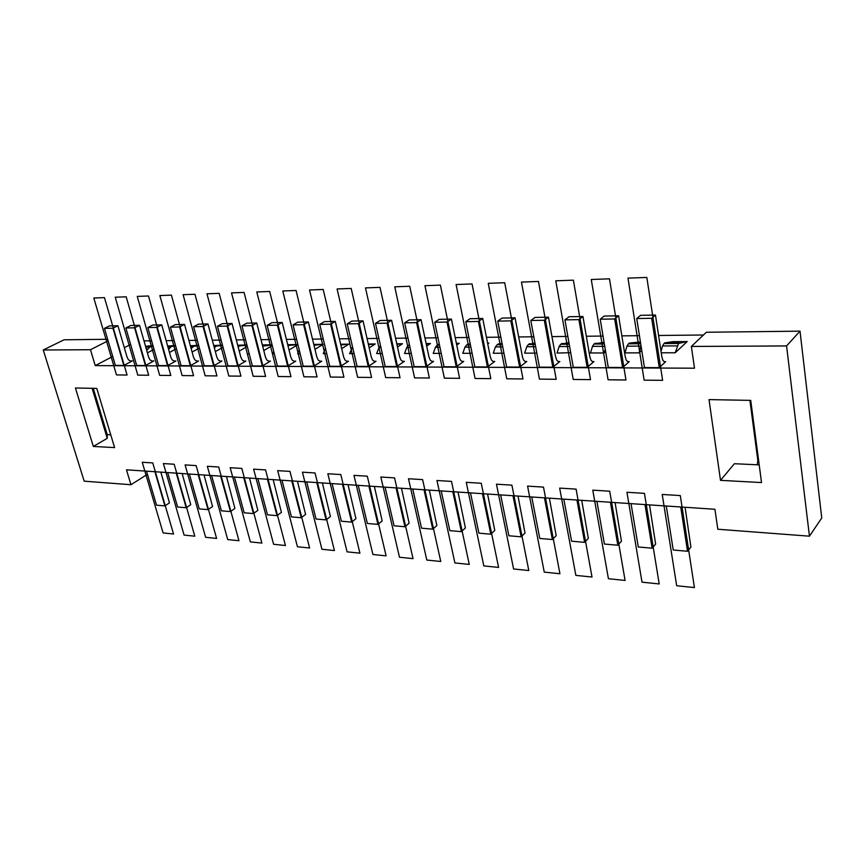 <?xml version="1.0" encoding="UTF-8"?>
<svg xmlns="http://www.w3.org/2000/svg" width="865" height="865" viewBox="0 0 865 865"><rect width="100%" height="100%" fill="white"/><g stroke="black" fill="none" stroke-linecap="round" stroke-linejoin="round"><path stroke-width="1.3" d="M273.167 479.653L281.417 512.361L277.005 515.637L267.501 514.805L257.889 478.626M429.343 490.12L436.857 525.531L432.76 529.153L421.547 528.18L412.735 489.006M243.898 361.083L245.855 361.083L244.341 361.375L242.146 359.916L240.794 357.061L232.004 323.456L222.305 323.651L217.45 326.289L227.171 326.105L237.637 365.906L227.96 365.873L217.45 326.289M232.004 323.456L227.171 326.105M402.571 361.3L404.398 361.311L402.982 361.624L400.938 360.045L399.684 356.921L391.607 320.288L387.055 323.153L396.689 366.565L385.206 366.522L375.496 323.369L387.055 323.153M493.028 361.429L494.758 361.44L493.418 361.765L491.482 360.11L490.304 356.845L482.735 318.471L470.095 318.72L465.738 321.704L474.853 366.89L487.438 366.944L478.421 321.466L465.738 321.704M247.293 346.465L239.237 351.104M246.968 345.189L239.594 345.892L238.145 346.93M401.468 488.249L409.134 523.184L404.961 526.742L394.062 525.79L385.098 487.157M404.961 526.742L396.062 487.892M249.531 478.064L257.856 510.361L253.423 513.583L244.157 512.783L234.447 477.058M253.423 513.583L243.757 477.675M640.403 341.913L629.255 343.102L640.587 343.027M629.255 343.102L628.444 343.816L640.695 343.729M268.518 361.116L270.453 361.116L268.95 361.408L266.777 359.937L265.436 357.04L256.743 322.969L246.763 323.164L241.951 325.835L251.942 325.651L262.3 366.014L252.353 365.971L241.951 325.835M222.446 345.113L213.731 345.535M497.743 321.12L506.62 367.03L519.616 367.084L510.837 320.872L497.743 321.12L502.014 318.093L515.064 317.823L510.837 320.872M293.819 361.148L295.743 361.148L294.251 361.451L292.1 359.959L290.77 357.018L282.185 322.461L271.924 322.667L267.144 325.37L277.416 325.175L287.656 366.111L277.427 366.079L267.144 325.37M282.185 322.461L277.416 325.175M213.871 346.076L216.423 346.054L214.315 347.741M222.543 345.492L216.423 346.054M214.023 346.638L215.396 346.627M404.658 322.829L416.573 322.613L426.023 366.695L414.184 366.641L404.658 322.829L409.167 319.931L421.05 319.693L416.573 322.613M277.005 515.637L267.447 479.264M549.383 498.175L556.195 535.651L552.389 539.533L539.771 538.441L531.759 496.986M552.389 539.533L544.463 497.84M348.022 484.67L355.947 518.676L351.666 522.114L341.361 521.217L332.106 483.6M351.666 522.114L342.464 484.292M558.185 361.527L559.828 361.527L558.552 361.873L556.714 360.164L555.59 356.791L548.453 317.163L534.97 317.433L530.796 320.504L544.312 320.255L552.832 367.214L539.425 367.16L530.796 320.504M786.566 345.935L809.445 536.181L821.75 517.973L800.017 331.154L786.566 345.935L691.351 346.454L706.348 332.257L800.017 331.154M431.808 361.343L433.603 361.354L426.023 366.695M433.603 361.354L432.208 361.667L430.208 360.067L428.975 356.899L421.05 319.693M570.716 352.682L557.028 353.071L559.114 346.562L569.624 346.497M570.597 352.012L570.273 353.039M548.453 317.163L544.312 320.255M626.952 346.173L624.973 352.898L639.094 352.855L641.052 346.087L626.952 346.173L628.444 343.816M627.666 361.624L629.223 361.624L628.012 361.981L626.282 360.218L625.233 356.726L618.583 315.768L604.181 316.06L600.224 319.228L608.279 367.452L622.605 367.506L614.68 318.958L600.224 319.228M167.918 346.952L170.794 346.941L168.621 349.438M439.344 344.335L437.16 345.113L435.463 347.276L433.224 353.396L441.247 353.374M534.97 343.102L528.374 344.497L526.763 346.746L524.644 353.158L536.83 353.125M487.579 494.023L494.769 530.45L490.801 534.192L478.918 533.164L470.484 492.877M592.72 361.927L590.925 360.186L589.843 356.758L582.934 316.482L569.008 316.752L564.932 319.877L573.29 367.301L587.151 367.355L593.963 361.581L592.72 361.927M564.932 319.877L578.912 319.618L587.151 367.355M582.934 316.482L578.912 319.618M605.24 349.255L604.127 352.952L590.46 352.985L592.493 346.368L604.754 346.303M604.062 342.194L594.017 344.043L604.365 343.978M594.017 344.043L592.493 346.368M605.641 351.666L604.127 352.952M592.352 361.57L593.963 361.581M568.943 342.627L560.682 344.27L569.224 344.216M560.682 344.27L559.114 346.562M594.861 343.351L604.246 343.286M561.547 343.589L569.105 343.535M363.03 320.85L351.839 321.077L347.211 323.888L357.072 366.403L368.22 366.446L376.037 361.267L374.599 361.581L372.523 360.024L371.247 356.942L363.03 320.85L358.424 323.683L368.22 366.446M434.727 322.277L447.01 322.05L456.255 366.814L444.048 366.76L434.727 322.277L439.161 319.336L451.411 319.099L447.01 322.05M256.743 322.969L251.942 325.651M404.398 361.311L396.689 366.565M487.59 343.081L488.898 343.07L487.622 343.221M470.225 343.946L467.576 344.259L470.279 344.238M319.845 361.192L321.748 361.192L313.746 366.219L303.215 366.176L293.062 324.894L303.637 324.699L313.746 366.219M321.748 361.192L320.266 361.494L318.147 359.981L316.828 356.996L308.351 321.942L303.637 324.699M518.016 496.067L525.023 533.013L521.13 536.83L512.988 495.732M352.563 346.984L349.59 353.623L354.099 353.612M374.372 486.433L382.168 520.903L377.94 524.395L367.344 523.476L358.229 485.351M525.087 361.483L526.785 361.483L525.466 361.819L523.574 360.132L522.428 356.823L515.064 317.823M426.131 343.556L430.446 343.524L426.229 343.989M150.023 359.851L148.629 357.137L139.546 325.294L130.831 325.467L125.868 327.976L136.713 365.495L145.406 365.527L153.84 360.954L152.283 361.224L150.023 359.851M377.94 524.395L368.89 486.065M458.039 492.044L465.392 527.953L461.359 531.64L449.822 530.634L441.182 490.92M173.941 360.986L175.941 360.986L167.551 365.614L158.619 365.581L147.85 327.565L156.814 327.403L167.551 365.614M175.941 360.986L174.395 361.256L172.146 359.862L170.762 357.115L161.744 324.862L156.814 327.403M529.261 343.816L535.1 343.783M322.386 482.951L330.43 516.513L326.105 519.897L316.071 519.022L306.697 481.902M326.105 519.897L316.774 482.573M461.953 361.386L463.716 361.386L462.343 361.721L460.375 360.089L459.164 356.877L451.411 319.099M297.452 481.275L305.594 514.405L301.225 517.735L291.775 480.897M237.875 345.903L239.594 345.892M238.026 346.476L238.578 346.476M521.13 536.83L508.89 535.759L500.662 494.899M297.917 344.638L289.018 349.979M287.699 344.67L297.895 344.54L287.915 345.535M432.76 529.153L424.023 489.763M237.713 345.254L246.893 344.93M326.743 353.677L323.272 353.688L325.456 348.292M299.236 349.99L297.679 353.753L300.166 353.753M528.374 344.497L535.219 344.454M272.248 345.589L263.782 350.563M272.075 344.886L262.657 346.151M313.79 344.411L323.121 344.346L313.995 345.265M490.801 534.192L482.443 493.688M456.385 343.318L459.25 343.297L456.742 345.059M459.25 343.297L456.45 343.621M199.404 348.022L192.106 352.055M198.788 345.762L193.836 346.216L191.122 348.476M221.927 361.051L220.402 361.332L218.185 359.905L216.823 357.083L207.946 323.943L198.507 324.126L193.619 326.721L204.227 365.765L213.644 365.808L221.927 361.051L219.948 361.051M461.359 531.64L452.806 491.698M502.078 343.546L497.948 344.043L502.176 344.011M226.5 476.518L234.912 508.415L230.436 511.593L221.408 510.804L211.611 475.523M182.169 473.544L190.733 504.673L186.202 507.755L177.617 507.009L167.669 472.571M308.351 321.942L297.798 322.148L293.062 324.894M581.723 500.338L588.319 538.376L584.61 542.333L576.933 500.013M584.61 542.333L571.603 541.209L563.818 499.137M615.08 502.576L621.448 541.187L617.837 545.22L610.42 502.262M617.837 545.22L604.419 544.053L596.904 501.354M301.225 517.735L291.462 516.892L281.968 480.237M145.612 346.562L150.38 346.53L146.726 350.455M153.159 346.281L150.38 346.53M145.536 346.27L152.975 345.643M685.069 507.268L690.908 547.069L687.524 551.264L673.23 550.021L666.288 506.014M649.518 504.89L655.627 544.085L652.124 548.194L638.284 546.994L631.039 503.646M319.736 324.397L330.625 324.202L340.583 366.338L329.76 366.295L319.736 324.397L324.418 321.618L335.285 321.402L330.625 324.202M223.019 347.276L215.353 351.59M130.28 360.921L132.302 360.921L130.734 361.192L128.474 359.829L127.069 357.159L117.921 325.727L109.433 325.9L104.449 328.365L112.947 328.213L123.836 365.441L115.359 365.398L104.449 328.365M117.921 325.727L112.947 328.213M559.828 361.527L552.832 367.214M409.999 347.416L406.799 347.438L404.539 353.471L411.318 353.461M409.415 344.713L408.518 345.308L409.545 345.308M408.518 345.308L406.799 347.438M161.744 324.862L152.791 325.035L147.85 327.565M482.735 318.471L478.421 321.466M245.855 361.083L237.637 365.906M382.287 353.536L376.664 353.547L378.957 347.6L380.946 347.579M204.054 475.015L212.541 506.522L208.043 509.647L199.242 508.88L189.359 474.031M470.852 347.07L464.981 347.103L462.786 353.32L472.106 353.298M467.576 344.259L466.657 344.919L470.409 344.886M466.657 344.919L464.981 347.103M340.648 344.205L348.833 344.151L341.686 348.638M348.833 344.151L340.832 344.973M497.948 344.043L495.396 346.93L493.234 353.244L503.949 353.212M144.001 340.897L151.602 340.821M166.167 340.669L174.157 340.583M188.916 340.421L197.317 340.334M212.293 340.183L221.116 340.086M236.318 339.923L245.574 339.826M261.003 339.664L270.723 339.567M286.391 339.394L296.608 339.296M312.514 339.123L323.229 339.015M339.383 338.842L350.649 338.723M367.063 338.55L378.881 338.42M395.565 338.247L407.988 338.118M424.931 337.945L437.982 337.804M455.217 337.62L468.917 337.48M486.444 337.296L500.846 337.145M518.676 336.95L533.802 336.788M551.957 336.604L567.851 336.431M586.319 336.236L603.035 336.063M621.849 335.869L639.43 335.685M658.579 335.479L703.44 335.004M352.747 347.741L351.904 347.752M160.836 472.117L169.464 502.868L164.912 505.906L156.533 505.182L146.509 471.155M463.716 361.386L456.255 366.814M170.427 327.154L179.628 326.981L190.289 365.711L181.12 365.679L170.427 327.154L175.346 324.591L184.537 324.407L179.628 326.981M273.751 351.525L272.778 353.817L274.335 353.817M196.636 361.008L198.626 361.019L197.09 361.3L194.863 359.883L193.479 357.094L184.537 324.407M139.546 325.294L134.594 327.813L145.406 365.527M346.616 361.224L348.498 361.224L340.583 366.338M348.498 361.224L347.049 361.538L344.94 360.002L343.643 356.975L335.285 321.402M380.524 345.719L378.957 347.6M488.898 343.07L487.752 343.913M396.786 343.783L402.463 343.74L397.5 347.027M402.463 343.74L396.905 344.335M186.202 507.755L176.276 473.155M175.508 345.47L167.669 346.043M125.868 327.976L134.594 327.813M248.969 352.92L248.558 353.882L249.217 353.882M272.032 344.735L262.354 344.973M132.302 360.921L123.836 365.441M167.767 346.4L171.832 346.378L170.794 346.941M175.671 346.032L171.832 346.378M809.445 536.181L717.809 529.239L714.923 509.269L126.474 469.814L130.95 484.724L84.186 481.178L43.25 349.979L90.468 349.73L95.226 365.603L694.498 368.198L691.351 346.454M618.583 315.768L614.68 318.958M641.765 350.487L639.094 352.855M687.524 551.264L680.712 506.977M761.524 482.562L750.734 400.376L709.019 399.608L720.502 480.345L761.524 482.562M720.502 480.345L734.428 463.716L759.211 464.873M757.189 464.775L757.859 460.699L749.923 400.365M652.124 548.194L644.998 504.587M93.247 388.331L107.228 434.63L110.742 434.792M43.25 349.979L64.064 339.804L107.66 339.285M114.602 447.594L96.772 388.396L75.417 388.007L93.334 446.448L114.602 447.594M130.626 344.432L124.322 347.708M439.961 347.243L435.463 347.276M629.223 361.624L622.605 367.506M323.121 344.346L314.979 349.341M154.024 349.341L147.418 352.866M659.271 367.657L644.457 367.593L636.726 318.547L651.68 318.277L659.271 367.657L665.672 361.678L664.504 362.035L662.839 360.24L661.822 356.704L655.465 315.033L640.565 315.336L636.726 318.547M664.169 361.678L665.672 361.678M295.743 361.148L287.656 366.111M368.306 344L375.269 343.946L369.182 347.871M374.188 361.267L376.037 361.267M190.387 345.795L198.658 345.297M176.406 348.703L169.464 352.477M430.446 343.524L426.672 346.097M687.21 341.556L678.538 343.47L663.996 343.567L664.785 342.854L672.786 341.664L687.21 341.556L675.219 352.769L661.228 352.801M151.829 360.954L153.84 360.954M198.626 361.019L190.289 365.711M526.785 361.483L519.616 367.084M494.758 361.44L487.438 366.944M270.453 361.116L262.3 366.014M112.731 356.477L95.226 365.603M190.516 346.238L193.836 346.216M190.668 346.8L192.809 346.789M391.607 320.288L380.07 320.515L375.496 323.369M502.727 346.887L495.396 346.93M497.04 344.713L502.305 344.67M437.16 345.113L439.507 345.103M535.64 346.692L526.763 346.746M164.912 505.906L154.911 471.717M208.043 509.647L198.193 474.625M230.436 511.593L220.672 476.128M347.211 323.888L358.424 323.683M147.45 348.919L146.293 348.93M438.101 344.475L439.377 344.465M375.269 343.946L368.458 344.67M262.549 345.73L263.403 345.719M145.774 347.103L149.331 347.081M193.619 326.721L203.07 326.548L213.644 365.808M207.946 323.943L203.07 326.548M108.103 340.778L90.468 349.73M130.95 484.724L147.439 474.301M655.465 315.033L651.68 318.277M678.538 343.47L675.219 352.769M92.133 388.32L107.249 438.328L107.228 434.63M107.249 438.328L93.334 446.448M677.111 345.881L662.547 345.968L661.011 351.406M663.996 343.567L662.547 345.968M664.785 342.854L679.328 342.745M481.243 483.254L466.257 482.324L483.816 565.915L498.597 567.429L481.243 483.254M543.49 487.103L527.574 486.119L544.258 572.122L559.936 573.744L543.49 487.103M424.942 285.688L440.393 285.115L459.607 378.329L444.372 378.178L424.942 285.688M365.484 287.904L380.005 287.364L400.041 377.735L385.693 377.594L365.484 287.904M337.091 288.964L351.179 288.434L371.572 377.454L357.645 377.313L337.091 288.964M309.54 289.991L323.207 289.472L343.924 377.183L330.398 377.043L309.54 289.991M282.779 290.986L296.057 290.489L317.066 376.913L303.929 376.783L282.779 290.986M256.786 291.948L269.685 291.473L290.975 376.653L278.206 376.524L256.786 291.948M231.528 292.889L244.071 292.424L265.609 376.405L253.186 376.275L231.528 292.889M206.973 293.808L219.169 293.354L240.935 376.156L228.847 376.037L206.973 293.808M183.099 294.695L194.96 294.251L216.931 375.918L205.167 375.799L183.099 294.695M159.863 295.56L171.4 295.127L193.565 375.691L182.115 375.572L159.863 295.56M137.254 296.403L148.488 295.981L170.816 375.464L159.668 375.356L137.254 296.403M115.24 297.214L126.171 296.814L148.661 375.248L137.794 375.14L115.24 297.214M93.798 298.014L104.449 297.625L127.069 375.032L116.483 374.923L93.798 298.014M394.754 286.812L409.729 286.261L429.375 378.027L414.595 377.886L394.754 286.812M152.759 462.916L142.249 462.267L163.107 532.937L173.541 534.008L152.759 462.916M174.179 464.235L163.399 463.575L184.104 535.089L194.809 536.192L174.179 464.235M196.139 465.597L185.088 464.916L205.632 537.306L216.607 538.43L196.139 465.597M218.683 466.992L207.34 466.289L227.711 539.576L238.967 540.733L218.683 466.992M241.811 468.43L230.177 467.706L250.363 541.901L261.9 543.09L241.811 468.43M265.566 469.9L253.607 469.154L273.599 544.29L285.439 545.512L265.566 469.9M289.97 471.403L277.687 470.647L297.441 546.745L309.605 547.999L289.97 471.403M315.033 472.96L302.415 472.182L321.931 549.264L334.42 550.551L315.033 472.96M340.81 474.561L327.835 473.75L347.081 551.848L359.916 553.168L340.81 474.561M367.301 476.193L353.958 475.372L372.923 554.508L386.114 555.871L367.301 476.193M394.559 477.88L380.838 477.037L399.489 557.244L413.048 558.639L394.559 477.88M422.617 479.621L408.485 478.745L426.802 560.055L440.761 561.482L422.617 479.621M451.498 481.405L436.955 480.507L454.904 562.942L469.263 564.413L451.498 481.405M576.09 489.125L559.666 488.109L575.852 575.376L592.006 577.041L576.09 489.125M609.717 491.201L592.774 490.152L608.419 578.728L625.081 580.437L609.717 491.201M644.436 493.353L626.941 492.272L642.014 582.177L659.206 583.951L644.436 493.353M627.979 278.13L646.815 277.427L662.612 380.341L644.133 380.157L627.979 278.13M591.26 279.503L609.468 278.822L625.957 379.984L608.084 379.8L591.26 279.503M555.773 280.822L573.376 280.163L590.503 379.627L573.203 379.454L555.773 280.822M521.454 282.098L538.473 281.46L556.195 379.292L539.446 379.119L521.454 282.098M488.249 283.331L504.717 282.725L522.979 378.957L506.76 378.794L488.249 283.331M456.093 284.531L472.041 283.936L490.801 378.643L475.08 378.481L456.093 284.531M680.301 495.58L662.222 494.456L676.679 585.746L694.422 587.573L680.301 495.58M511.896 485.146L496.456 484.195L513.594 568.975L528.807 570.543L511.896 485.146"/></g></svg>
